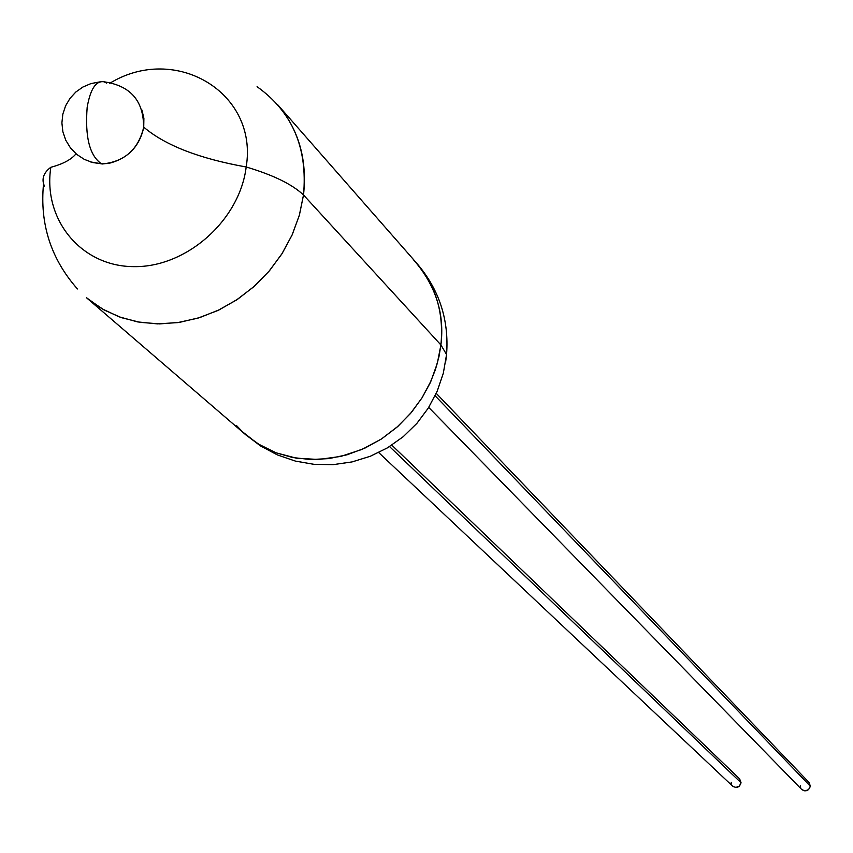 <?xml version="1.0" encoding="UTF-8"?>
<svg xmlns="http://www.w3.org/2000/svg" width="853" height="853" viewBox="0 0 853 853"><rect width="100%" height="100%" fill="white"/><g stroke="black" fill="none" stroke-linecap="round" stroke-linejoin="round"><path stroke-width="1.28" d="M428.718 407.414L801.724 789.494C805.861 791.979 808.729 790.88 810.329 786.189L435.115 395.771L810.329 786.189L809.028 782.436L436.246 393.35M378.7 452.559L732.684 786.199C736.747 788.471 739.54 787.33 741.054 782.766L389.544 446.567L741.054 782.766L739.636 778.874L391.794 445.127M88.744 299.627L104.183 310.023L121.435 317.668L140.084 322.338L159.671 323.905L179.716 322.317L199.73 317.593L219.189 309.842L237.614 299.254L254.535 286.086L269.527 270.668L282.194 253.394L292.238 234.703L299.403 215.073L303.508 194.985L299.339 215.297L292.035 235.14L281.81 254.013L268.887 271.414L253.618 286.896L236.398 300.064L217.675 310.567L197.917 318.148L177.659 322.615L157.41 323.884L137.685 321.922L118.993 316.794L101.784 308.658L86.484 297.729L246.24 435.211L260.197 445.223L275.839 452.74L292.782 457.549L310.609 459.532L328.863 458.605L347.075 454.788L364.796 448.166L381.568 438.9L396.933 427.225L410.528 413.449L421.979 397.914L431 381.024L437.354 363.218L440.905 344.953L303.508 194.985C292.28 184.333 273.173 174.993 246.186 166.985C199.218 158.594 165.066 145.309 143.731 127.14L143.89 118.279L141.886 109.984M143.731 127.14C138.41 149.424 124.591 161.707 102.264 163.989L90.45 161.899L101.528 163.808C89.65 155.832 84.863 136.97 87.177 107.222C90.386 88.915 96.026 80.438 104.109 81.813C96.026 80.438 90.386 88.915 87.177 107.222C84.863 136.97 89.65 155.832 101.528 163.808L108.512 163.445C127.46 158.807 139.156 147.004 143.603 128.014L143.731 127.14C165.066 145.309 199.218 158.594 246.186 166.985C239.65 220.373 186.487 267.49 133.9 266.637C81.195 266.573 42.746 219.616 50.817 167.295C44.345 172.103 41.925 177.584 43.546 183.747C41.925 177.584 44.345 172.103 50.817 167.295C62.951 164.053 71.353 159.543 76.024 153.796C71.353 159.543 62.951 164.053 50.817 167.295C42.746 219.616 81.195 266.573 133.9 266.637C186.487 267.49 239.65 220.373 246.186 166.985C273.173 174.993 292.28 184.333 303.508 194.985C307.826 148.006 292.344 111.914 257.073 86.697M109.429 83.498C174.918 43.034 258.576 92.38 246.186 166.985C258.576 92.38 174.918 43.034 109.429 83.498M445.714 361.459L446.567 354.517L440.905 344.953L438.943 356.757L435.414 369.605L429.933 383.36L422.086 397.743L411.519 412.276L397.978 426.308L381.44 438.986L362.205 449.328L340.933 456.398L318.638 459.479L296.545 458.221L275.882 452.762L257.659 443.667L242.508 431.821L236.334 425.37M413.204 259.429C435.563 284.881 444.797 313.392 440.905 344.953L446.567 354.517L443.325 373.198L437.194 391.207L428.302 408.086L416.861 423.397L403.16 436.747L387.529 447.793L370.362 456.248L352.097 461.91L333.182 464.64L314.107 464.352L295.33 461.078L277.332 454.894L260.549 445.948L245.408 434.497M44.42 186.189L43.546 183.747C39.633 223.87 50.935 258.917 77.442 288.954M143.603 128.014C143.933 101.155 130.776 85.758 104.109 81.813L106.668 83.146M277.641 104.674C298.731 129.539 307.357 159.639 303.508 194.985L440.905 344.953C444.008 313.126 435.915 285.851 416.637 263.129L277.641 104.674M739.583 778.832L741.054 782.766L739.306 786.189L735.691 787.468L732.631 786.157M731.426 784.184L731.224 782.276M809.177 782.606L810.329 786.189L808.569 789.643L804.933 790.923L801.692 789.462M800.604 787.618L800.391 785.698M108.512 163.445L101.528 163.808L92.689 162.539L84.287 159.362L76.749 154.404L70.468 147.91L65.766 140.223L62.877 131.735L61.896 122.896L62.834 114.131L65.585 105.847L69.989 98.383L75.832 92.017L82.901 87.027L90.908 83.605L99.534 81.941M415.944 262.34C438.986 288.719 449.19 319.449 446.567 354.517"/></g></svg>
